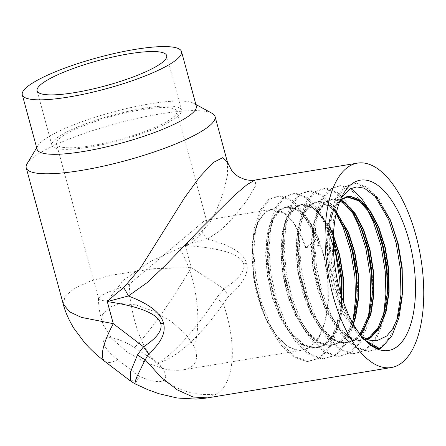 <?xml version="1.0" encoding="UTF-8"?>
<svg xmlns="http://www.w3.org/2000/svg" width="446" height="446" viewBox="0 0 446 446"><rect width="100%" height="100%" fill="white"/><g stroke="black" fill="none" stroke-linecap="round" stroke-linejoin="round"><path stroke-width="0.33" stroke-dasharray="2.23 1.67" d="M91.703 145.658A62.345 12.181 164.8 0 1 56.536 144.019A62.345 12.181 164.8 0 1 113.507 115.921A62.345 12.181 164.8 0 1 176.867 111.327A62.345 12.181 164.8 0 1 91.703 145.658M89.78 147.041A67.14 13.118 -15.2 0 0 181.494 110.067A67.14 13.118 -15.2 0 0 113.262 115.012A67.14 13.118 -15.2 0 0 51.909 145.279A67.14 13.118 -15.2 0 0 89.78 147.041M379.769 348.716L369.818 344.635L356.772 332.476L345.154 313.789L342.071 307.06L334.896 286.516L330.224 264.668L328.618 228.073L330.146 216.132L335.738 198.119L344.379 186.813L355.139 183.323L366.896 188.011L374.266 194.986M396.806 320.479L389.815 337.182L380.198 347.841L367.917 351.576L354.637 347.144L341.591 334.979L329.973 316.298L326.857 309.491L319.704 288.98L315.043 267.171L313.432 230.61L314.965 218.635L320.557 200.628L329.198 189.321L339.958 185.831L351.716 190.514L367.415 209.631M383.527 314.965L382.283 320.529L375.17 338.787L365.018 350.344L352.736 354.085L339.456 349.653L326.411 337.488L314.792 318.801L311.715 312.088L304.534 291.539L299.863 269.679L298.257 233.102L299.784 221.144L305.376 203.136L314.017 191.83L324.777 188.34L336.535 193.023L352.234 212.14M368.346 317.474L367.103 323.032L359.989 341.296L349.837 352.853L337.555 356.594L324.275 352.156L311.23 339.997L299.612 321.31L296.495 314.508L289.342 293.998L284.682 272.188L283.071 235.633L284.604 223.652L290.195 205.645L298.837 194.333L309.596 190.849L321.36 195.532L333.837 209.352M353.165 319.983L351.922 325.541L344.808 343.805L334.656 355.362L322.374 359.102L309.095 354.665L296.049 342.506L284.431 323.818L281.348 317.084L274.173 296.545L269.501 274.697L267.895 238.119L269.423 226.161L275.02 208.148L283.656 196.842L294.416 193.352L306.179 198.041L317.708 210.451L328.44 230.939M340.449 292.593L336.741 328.05L329.627 346.308L319.475 357.87L307.194 361.606L293.914 357.174L280.868 345.009L269.25 326.327L266.139 319.526L258.981 299.015L254.32 277.206L252.715 240.65L254.242 228.664L259.84 210.657L268.475 199.351L279.235 195.861L290.998 200.549L302.527 212.959L312.624 231.898L316.024 240.901L305.51 247.669L302.661 239.987L294.165 223.831L284.453 213.233L271.726 209.369L265.481 212.179L258.234 221.796L253.579 237.127L252.046 256.651L253.863 278.455L258.931 300.381L266.814 320.284L276.827 336.189L288.06 346.536L295.464 349.753L302.762 350.071L310.065 347.088L318.834 337.221L325.006 321.638L328.055 301.864L327.754 279.809L324.209 257.632L317.842 237.484L309.346 221.322L299.634 210.724L286.906 206.866L280.662 209.67L273.415 219.287L268.76 234.618L267.226 254.148L269.044 275.946L274.112 297.878L281.995 317.775L292.007 333.68L303.241 344.028L310.645 347.244L317.942 347.562L325.245 344.58L334.015 334.712L340.187 319.13L343.113 301.056M340.069 200.756L333.647 210.317L329.477 224.589L327.843 241.28L328.172 233.86L329.382 224.282L333.703 209.637L340.387 199.981M367.303 339.484L358.277 340.543L348.883 336.936L337.583 326.517L327.503 310.505L324.577 304.155L314.48 268.397L312.992 236.397L314.201 226.791L318.89 211.359L326.193 201.676L332.961 198.782L340.415 199.914M360.909 335.398L355.847 340.003L345.204 343.23L333.703 339.439L322.402 329.025L312.328 313.014L309.429 306.731L299.299 270.906L297.811 238.894L299.021 229.3L303.709 213.868L311.013 204.184L320.139 201.207L330.118 205.244L334.115 208.756M353.41 324.203L347.768 335.258L340.666 342.511L330.023 345.734L318.522 341.948L307.222 331.534L297.147 315.517L294.215 309.173L284.119 273.409L282.63 241.414L283.84 231.809L288.529 216.371L295.832 206.688L304.958 203.716L314.937 207.752L329.126 225.776M343.398 301.881L340.515 319.397L334.305 335.085L325.485 345.02L314.843 348.242L303.341 344.457L292.041 334.043L281.967 318.026L279.062 311.732L268.938 275.918L267.449 243.912L268.659 234.312L273.348 218.88L280.651 209.196L289.777 206.219L299.757 210.261L309.541 220.926L318.098 237.188L324.515 257.47L328.089 279.798L328.395 301.998L325.335 321.906L319.124 337.589L310.305 347.523L299.662 350.751L288.161 346.966L276.86 336.546L266.786 320.535L263.854 314.19L253.757 278.427L252.269 246.437L253.479 236.82L258.167 221.389L265.47 211.705L274.597 208.728L284.576 212.764L294.36 223.435L302.918 239.697L305.789 247.43M327.843 241.28L328.228 252.687L329.6 264.578C331.328 274.73 332.036 278.165 335.214 288.852L340.883 304.278L349.803 321.594L363.484 338.737L365.257 340.331M366.211 341.279L356.003 329.315L346.614 313.544L337.494 290.179L331.685 264.422L329.678 238.822L331.607 215.886L337.198 197.879L345.84 186.573L356.599 183.083L368.357 187.766L379.652 199.841L390.729 220.837M379.507 348.906L368.14 351.264L356.098 346.899L343.052 334.74L331.434 316.052L322.313 292.682L316.504 266.931L314.497 241.331L316.426 218.395L322.018 200.388L330.659 189.076L340.192 185.575L350.662 188.613M369.411 210.345L377.277 227.415L383.694 247.697L387.267 270.025L387.474 293.652L384.508 312.133L378.303 327.816L369.478 337.75L358.835 340.978L347.339 337.187L336.033 326.773L325.959 310.762L318.026 290.725L312.936 268.654L311.107 246.705L312.652 227.047L317.346 211.616L324.649 201.932L333.775 198.955L343.755 202.991L353.171 213.127L362.096 229.924L368.513 250.206L372.087 272.534L372.293 296.138L369.327 314.642L363.122 330.324L354.302 340.259L343.654 343.481L332.158 339.696L320.852 329.282L310.778 313.265L302.845 293.234L297.755 271.157L295.927 249.214L297.476 229.551L302.165 214.119L309.468 204.435L318.595 201.464L328.574 205.5L338.001 215.647L346.916 232.433L353.332 252.715L356.906 275.043L357.112 298.653L354.146 317.145L347.941 332.833L339.122 342.768L328.473 345.99L316.978 342.205L305.672 331.791L295.598 315.774L287.664 295.743L282.574 273.666L280.746 251.717L282.296 232.059L286.984 216.628L294.288 206.944L303.414 203.967L313.393 208.009L322.804 218.133L331.735 234.936L338.152 255.218L341.725 277.546L341.937 301.122L338.971 319.654L332.761 335.336L323.941 345.271L313.293 348.499L301.797 344.713L290.497 334.294L280.417 318.282L272.484 298.251L267.394 276.174L265.565 254.226L267.115 234.568L271.804 219.137L279.107 209.453L288.233 206.476L298.212 210.512L307.623 220.636L316.554 237.445L319.425 245.177L317.485 240.662L316.024 240.901M387.468 293.658L387.022 299.444L383.744 320.284L376.63 338.547L366.478 350.104L354.196 353.845L340.917 349.408L327.871 337.248L316.253 318.561L307.132 295.191L301.323 269.44L299.322 243.839L301.245 220.904L306.837 202.897L315.478 191.585L326.238 188.1L337.996 192.784L349.274 204.831L359.22 223.167L361.5 228.503M372.293 296.144L371.847 301.914L368.563 322.793L361.45 341.051L351.297 352.613L339.016 356.348L325.736 351.916L312.691 339.757L301.072 321.07L291.952 297.699L286.142 271.949L284.141 246.343L286.064 223.413L291.656 205.4L300.297 194.094L311.057 190.604L322.82 195.292L334.104 207.351L344.056 225.709L346.336 231.05M357.112 298.658L356.672 304.423L353.383 325.301L346.269 343.559L336.117 355.122L323.835 358.857L310.555 354.425L297.51 342.26L285.892 323.579L276.771 300.208L270.962 274.457L268.96 248.851L270.884 225.916L276.481 207.908L285.117 196.602L295.876 193.112L307.64 197.795L318.907 209.837L328.847 228.151L333.296 240.048M341.915 297.437L341.491 306.887L338.202 327.81L331.088 346.068L320.936 357.625L308.654 361.366L295.38 356.934L282.329 344.769L270.711 326.082L261.59 302.717L255.781 276.96L253.78 251.36L255.703 228.424L261.3 210.417L269.936 199.111L280.696 195.621L292.459 200.304L303.726 212.341L313.666 230.66L317.485 240.662M361.884 336.591L357.006 332.666L343.414 314.162L333.162 288.239A72.486 33.143 79.1 0 1 332.61 286.248L328.117 266.145L326.288 244.196L327.832 224.539L332.526 209.107L339.83 199.423L346.893 196.496M351.125 196.742L358.935 200.483L368.351 210.612L376.675 225.988M356.003 329.315C352.585 324.387 349.279 318.383 346.085 311.297C343.961 306.937 341.396 299.779 338.397 289.805L333.307 265.309L331.729 239.446L333.669 219.471L340.014 200.143L341.318 197.885M341.391 305.449L338.871 319.353L332.694 334.929L323.93 344.803L316.621 347.78L309.329 347.462L301.925 344.245L290.692 333.898L280.679 317.992L272.79 298.095L267.728 276.163L265.911 254.365L267.438 234.836L272.093 219.504L279.341 209.888L285.585 207.083L298.313 210.947L308.024 221.539L316.521 237.701L319.375 245.384L315.696 235.41M332.61 286.248L328.451 266.134L326.628 244.336L328.161 224.806L332.816 209.475L340.616 199.451M346.971 196.959L347.629 196.837M339.952 201.04L331.127 199.557L324.883 202.367L317.636 211.984L312.981 227.315L311.447 246.839L313.27 268.643L318.332 290.569L326.221 310.466L336.234 326.377L347.462 336.724L354.871 339.941L363.484 340.042L356.187 339.724L348.783 336.501L337.55 326.16L327.537 310.249L319.648 290.352L314.586 268.425L312.769 246.621L314.302 227.098L318.951 211.766L326.204 202.15L332.448 199.34L340.231 200.36M336.184 213.489L328.674 205.929L315.946 202.066L309.702 204.87L302.455 214.493L297.8 229.818L296.267 249.347L298.09 271.151L303.152 293.078L311.04 312.975L321.053 328.88L332.281 339.228L339.69 342.444L346.982 342.768L354.291 339.785L359.649 334.823M333.307 239.318L331.701 235.193L323.205 219.036L313.493 208.438L300.766 204.575L294.522 207.379L287.274 217.001L282.619 232.327L281.091 251.856L282.909 273.654L287.971 295.587L295.86 315.484L305.872 331.389L317.106 341.736L324.51 344.953L331.802 345.271L339.111 342.294L346.079 335.219L351.643 324.465M353.148 323.746L347.523 334.818L340.426 342.076L333.123 345.053L325.825 344.736L318.422 341.519L307.188 331.172L297.175 315.266L289.292 295.369L284.225 273.437L282.407 251.639L283.94 232.11L288.595 216.778L295.843 207.161L302.087 204.357L314.809 208.221L329.031 226.378M360.619 335.024L355.607 339.568L348.304 342.55L341.006 342.227L333.602 339.01L322.369 328.663L312.356 312.757L304.473 292.86L299.405 270.934L297.588 249.13L299.121 229.601L303.771 214.275L311.024 204.653L317.268 201.848L329.99 205.712L336.518 212.045M319.375 245.384L305.51 247.669M227.449 162.16L227.532 174.877L223.524 192.265L215.624 212.486L209.72 222.749L201.659 231.552L185.252 245.501C221.288 248.043 240.768 254.187 243.689 263.937C245.467 270.789 238.878 279.096 223.937 288.869L216.277 298.134A28.773 6.835 -146.2 0 1 223.312 303.542C204.396 331.384 177.475 358.322 158.04 362.916C165.6 371.317 167.557 377.115 163.905 380.31C159.456 382.941 151.3 381.609 139.42 376.307L133.767 380.589L130.349 380.878M216.277 298.134C199.022 324.889 174.28 354.152 158.04 362.916L134.486 347.59A76.734 8.669 123 0 0 191.262 267.611L154.232 268.676L110.675 275.266L90.7 280.98L74.493 288.3L65.161 296.166L63.237 304.044M201.659 231.552A28.773 16.764 59.4 0 0 207.312 239.19C200.293 240.834 192.94 242.936 185.252 245.501L191.262 267.611L223.937 288.869A28.773 11.501 -123.1 0 1 228.464 296.417C243.109 283.846 249.152 272.846 246.593 263.419C243.756 253.044 230.66 244.971 207.312 239.19L220.056 230.705L230.487 220.737L246.51 201.035L255.764 185.642L255.157 180.028M207.518 397.882L217.392 393.701C225.815 387.808 230.733 376.402 232.132 359.482C232.689 351.665 232.171 342.634 230.56 332.387C229.261 323.93 226.841 314.318 223.312 303.542L228.464 296.417M104.838 361.427A76.734 19.267 127.4 0 0 117.666 359.688L139.42 376.307L136.331 382.016L134.72 383.666M194.523 346.943C199.262 359.85 195.532 367.471 183.328 369.801C178.099 370.648 171.654 370.347 163.994 368.903L145.022 362.353L126.686 351.682L111.913 338.581L103.4 325.273L102.613 314.475L109.053 307.389L119.773 303.47L135.551 304.83L153.753 311.213L171.381 321.538L185.653 334.054L194.523 346.943A71.94 32.636 80.6 0 0 179.331 248.205L150.135 261.596L123.62 280.06L107.14 301.017L101.041 300.465L98.516 298.519L100.562 295.854L106.739 292.76L129.334 284.169L204.853 220.447L206.788 221.422L205.757 226.39L201.302 233.966L192.906 242.373L179.331 248.205M212.168 113.384A97.836 19.117 -15.2 0 0 115.637 123.754A97.836 19.117 -15.2 0 0 27.128 163.66M129.334 284.169A71.94 32.636 80.6 0 0 134.714 320.903A71.94 32.636 80.6 0 0 163.994 368.903M328.345 233.37A71.94 32.636 80.6 0 0 329.237 270.739M196.301 106.048A82.488 16.117 -15.2 0 0 193.865 103.383A82.488 16.117 -15.2 0 0 112.476 112.119A82.488 16.117 -15.2 0 0 37.854 145.77A82.488 16.117 -15.2 0 0 37.096 149.299M243.689 263.937A28.773 5.62 164.8 0 1 246.593 263.419M217.392 393.701A76.734 66.722 54.3 0 1 163.905 380.31M117.666 359.688C105.579 349.831 101.281 342.812 104.782 338.625C108.902 335.576 122.243 339.601 134.486 347.59M342.071 307.06L340.883 304.278M328.618 228.079L328.178 233.866M326.857 309.485L324.577 304.15M313.438 230.61L312.992 236.397M311.721 312.088L309.435 306.737M298.257 233.085L297.817 238.883M296.495 314.508L294.215 309.167M283.076 235.627L282.63 241.414M281.354 317.095L279.068 311.743M267.895 238.103L267.455 243.895M266.139 319.526L263.854 314.185M252.715 240.65L252.269 246.437M331.127 233.475L328.841 228.118M341.931 301.122L341.491 306.887M315.946 235.995L313.666 230.654M402.203 297.008L402.403 294.349M387.401 294.511L387.858 283.589C387.847 271.999 386.565 260.503 384.012 249.097C382.071 240.5 379.552 232.611 376.441 225.431M372.226 296.925C373.046 286.828 372.75 276.403 371.328 265.649C370.074 256.249 368.089 247.324 365.369 238.872L361.21 227.828M357.04 299.528L357.497 288.339C357.475 277.663 356.36 267.037 354.157 256.45C352.173 246.967 349.48 238.298 346.079 230.448M341.865 301.936C343.448 277.245 339.774 254.209 330.848 232.84M313.047 235.678L312.652 246.08C312.707 257.476 314.151 269.128 316.983 281.047L324.905 304.913M297.867 238.225L297.471 248.355C297.504 259.048 298.77 270.025 301.267 281.275C303.375 290.569 306.196 299.299 309.741 307.461M282.68 240.795C281.783 252.107 282.457 264.166 284.71 276.977C286.845 288.696 290.117 299.673 294.527 309.909M267.511 243.148C265.905 266.334 269.847 289.415 279.335 312.378M252.341 245.607L251.934 255.508L253.479 276.598C255.48 290.279 259.059 303.085 264.216 315.015M207.055 397.96L206.42 398.061M63.365 304.507L63.293 304.228M206.777 221.422L176.867 111.327M98.516 298.519L56.536 144.019M183.328 369.801L302.762 350.071M204.848 220.419L271.726 209.375M285.585 207.083L286.906 206.866M316.627 347.78L317.942 347.562M300.766 204.575L302.087 204.357M331.807 345.271L333.123 345.053M315.946 202.066L317.268 201.848M346.982 342.768L348.304 342.545M331.127 199.557L332.448 199.34M98.477 298.24C98.488 307.539 100.133 316.554 103.4 325.273M357.001 332.66L363.484 338.737M365.597 340.716L366.841 341.881M340.014 200.143L342.623 195.264M37.854 145.77L36.672 147.738M193.865 103.383L195.878 104.481M181.494 110.067L166.698 55.605M51.909 145.279L37.107 90.811"/><path stroke-width="0.67" d="M374.266 194.986L388.527 219.36L396.132 242.981L400.424 268.983L400.909 294.834L396.806 320.479M367.415 209.631L373.347 221.868L380.951 245.484L385.244 271.491L385.89 294.065L383.527 314.965M352.234 212.14L358.166 224.371L365.77 247.993L370.063 273.995L370.71 296.568L368.346 317.474M333.837 209.352L342.985 226.88L350.589 250.501L354.882 276.503L355.529 299.076L353.165 319.983M328.44 230.939L335.626 253.925L339.701 279.012L340.449 292.593M340.387 199.981L341.374 199.167L350.5 196.19L360.48 200.232L370.264 210.897L378.821 227.159L385.238 247.441L388.812 269.769L389.118 291.968L386.058 311.877L379.847 327.559L371.027 337.494L367.303 339.484M340.415 199.914L345.299 202.735L355.083 213.405L363.641 229.668L370.057 249.95L373.631 272.277L373.938 294.477L370.877 314.385L360.909 335.398M334.115 208.756L348.46 232.176L354.877 252.458L358.45 274.786L358.757 296.98L355.696 316.894L353.41 324.203M329.126 225.776L333.279 234.685L339.696 254.967L343.269 277.295L343.398 301.881M365.257 340.331L379.769 348.716L377.823 348.46L374.043 346.865L366.211 341.279M390.166 219.538L397.654 242.992L401.885 268.743L402.515 291.717M402.203 297.014L398.925 317.781L391.811 336.039L381.659 347.596L379.507 348.906M350.662 188.613L353.176 190.275L361.544 198.448L369.411 210.345M375.571 223.496L382.674 246.354L386.704 271.246L387.412 291.974M360.39 226.005L367.493 248.862L371.524 273.755L372.232 294.466M345.21 228.508L352.312 251.366L356.343 276.264L357.051 296.975M333.296 240.048L341.162 278.772L341.915 297.437M346.893 196.496L351.125 196.742M341.318 197.885L350.311 188.797L356.778 186.913L364.388 188.234L377.054 197.929L390.724 220.837L398.284 244.062L402.186 267.745L402.487 293.34L398.038 317.05L392.753 328.724L386.86 335.922L376.825 340.772L369.093 340.103L361.884 336.591M364.533 339.696L369.472 337.276L378.236 327.409L384.407 311.826L387.457 292.052L387.156 269.997L383.61 247.82L377.244 227.666L368.747 211.51L359.036 200.912L346.971 196.959M346.308 197.054L340.616 199.451M359.649 334.823L369.232 314.335L372.276 294.555L371.975 272.506L368.429 250.323L362.063 230.175L353.567 214.019L343.855 203.421L339.952 201.04M351.643 324.465L354.052 316.844L357.095 297.064L356.794 275.015L353.254 252.832L346.882 232.684L336.184 213.489M341.391 305.449L341.614 277.518L338.074 255.341L333.307 239.318M329.031 226.378L333.023 234.975L339.389 255.123L342.935 277.3L343.113 301.056M336.518 212.045L348.203 232.466L354.57 252.614L358.116 274.797L358.417 296.846L355.367 316.627L353.148 323.746M340.231 200.36L345.171 203.203L354.888 213.801L363.384 229.958L369.751 250.106L373.296 272.289L373.597 294.338L370.548 314.118L360.619 335.024M340.069 200.756L341.385 199.641L347.629 196.837L360.351 200.694L370.068 211.292L378.565 227.449L384.931 247.602L388.477 269.78L388.778 291.829L385.729 311.609L379.557 327.191L370.788 337.059L367.666 338.793M255.157 180.028L247.257 184.449L234.156 195.571L201.23 228.218L165.46 265.286L147.52 282.346L128.353 295.988C148.964 303.737 160.683 312.802 163.52 323.177C166.079 332.605 161.173 342.784 148.802 353.723L145.212 359.727L160.906 377.071L177.268 389.871L193.073 397.007L207.518 397.882M123.698 287.631A28.773 11.429 -121.2 0 1 128.353 295.988L107.285 301.585L115.129 294.499L123.698 287.631L140.59 267.817L184.65 197.617L199.641 177.04L213.104 162.584L222.844 157.611L227.449 162.16L215.061 116.545A97.836 19.117 -15.2 0 0 212.168 113.384L195.878 104.481M130.344 380.873L130.321 372.41L137.541 354.771A28.773 19 27.4 0 0 145.212 359.727L136.721 377.054L134.742 383.683L130.327 380.895M137.541 354.771L143.473 346.754A28.773 16.742 57.3 0 0 148.802 353.723M63.237 304.044L69.548 311.804L81.3 317.357L113.295 323.696A76.734 19.267 127.4 0 0 104.838 361.427L130.327 380.906M332.867 295.202A103.589 46.997 80.6 0 0 391.287 367.532A103.589 46.997 80.6 0 0 420.768 257.665A103.589 46.997 80.6 0 0 357.519 163.119A103.589 46.997 80.6 0 0 332.867 295.202M339.791 290.223A86.323 39.164 -99.4 0 1 342.623 195.264A86.323 39.164 -99.4 0 1 394.833 205.472A86.323 39.164 -99.4 0 1 412.996 315.422A86.323 39.164 -99.4 0 1 366.841 341.881A86.323 39.164 -99.4 0 1 339.791 290.223M68.829 96.999A82.488 16.117 -15.2 0 0 181.505 51.58A82.488 16.117 -15.2 0 0 97.68 57.657A82.488 16.117 -15.2 0 0 22.3 94.836A82.488 16.117 -15.2 0 0 68.829 96.999M74.978 92.573A67.14 13.118 -15.2 0 0 166.698 55.605A67.14 13.118 -15.2 0 0 98.466 60.55A67.14 13.118 -15.2 0 0 37.107 90.811A67.14 13.118 -15.2 0 0 74.978 92.573M36.672 147.738L27.128 163.66A97.836 19.117 -15.2 0 0 26.236 167.847A97.836 19.117 -15.2 0 0 81.417 170.417A97.836 19.117 -15.2 0 0 215.061 116.545M22.3 94.836L37.096 149.299A82.488 16.117 -15.2 0 0 83.625 151.467A82.488 16.117 -15.2 0 0 196.301 106.048L181.505 51.58M163.52 323.177A28.773 5.62 164.8 0 1 160.761 323.59C157.862 313.822 140.038 306.491 107.285 301.585L113.295 323.696L143.473 346.754C156.78 338.157 162.545 330.436 160.761 323.59M402.403 294.349L402.482 293.34M255.012 180.056C252.213 180.613 248.818 180.396 244.832 179.415L239.881 177.419C237.25 176.176 234.524 173.884 231.691 170.55L227.466 162.182M206.42 398.061L196.062 399.086L177.196 398.01L158.804 393.684L147.949 389.754L134.742 383.688M104.838 361.433C97.39 355.78 90.616 349.508 84.511 342.617L73.696 328.05C68.667 319.671 65.2 311.732 63.293 304.228M26.236 167.847L63.293 304.244M207.061 397.96L391.287 367.532M255.04 180.045L357.519 163.119"/></g></svg>
